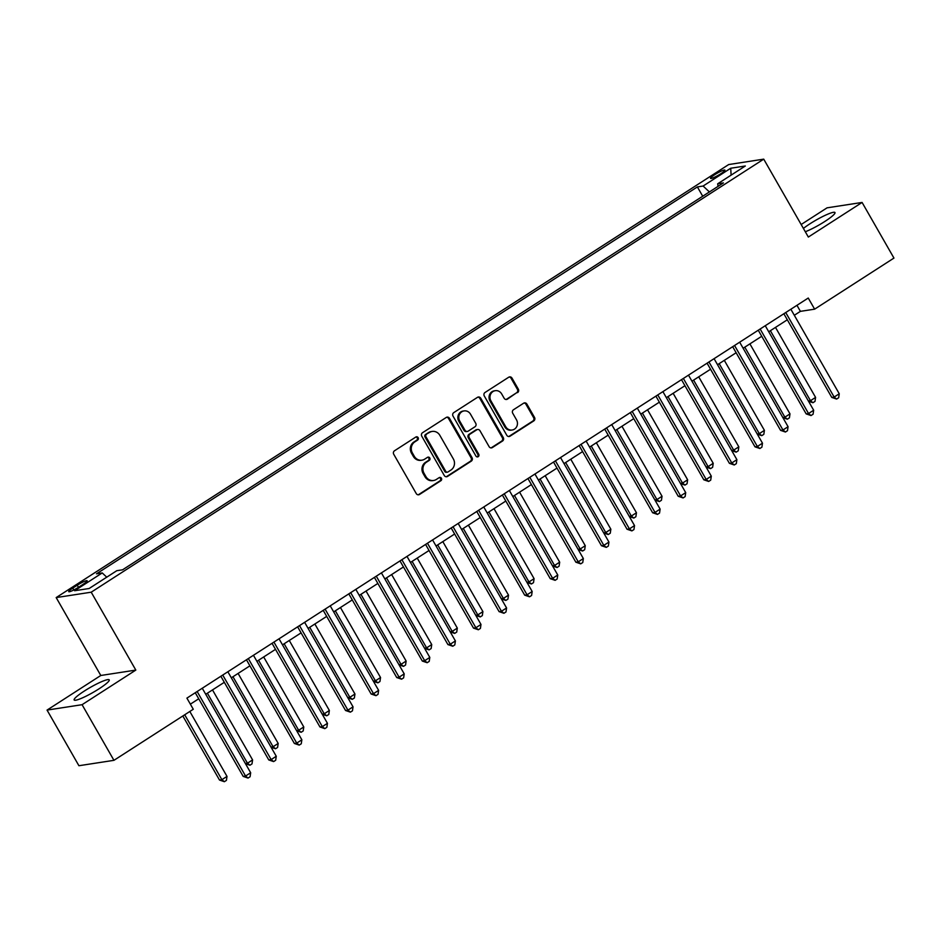 <?xml version="1.0" encoding="UTF-8"?>
<svg xmlns="http://www.w3.org/2000/svg" width="941" height="941" viewBox="0 0 941 941"><rect width="100%" height="100%" fill="white"/><g stroke="black" fill="none" stroke-linecap="round" stroke-linejoin="round"><path stroke-width="1.41" d="M418.133 437.647A1.776 1.659 81.2 0 0 415.851 437.024L394.502 450.774A2.541 2.364 81.2 0 0 393.738 454.256L416.263 493.578A2.541 2.364 81.2 0 0 419.521 494.472L440.87 480.722A1.776 1.659 81.2 0 0 439.729 477.428A1.776 1.659 81.2 0 0 439.118 477.663L436.353 479.44A8.14 7.563 81.2 0 1 425.92 476.593L424.05 473.311A8.14 7.563 81.2 0 1 426.473 462.184L429.237 460.396A1.776 1.659 81.2 0 0 428.096 457.114A1.776 1.659 81.2 0 0 427.485 457.338L424.72 459.126A8.14 7.563 81.2 0 1 414.287 456.267L412.417 452.997A8.14 7.563 81.2 0 1 414.84 441.87L417.604 440.082A1.776 1.659 81.2 0 0 418.133 437.647M421.956 460.173L421.015 460.325A8.14 7.563 81.2 0 1 413.346 456.42L411.464 453.139A8.14 7.563 81.2 0 1 413.887 442.011L416.651 440.235A1.776 1.659 81.2 0 0 415.993 436.942M418.18 494.813A2.541 2.364 81.2 0 0 418.58 494.613L439.929 480.863A1.776 1.659 81.2 0 0 439.259 477.581M433.589 480.486L432.648 480.639A8.14 7.563 81.2 0 1 424.979 476.734L423.097 473.452A8.14 7.563 81.2 0 1 425.532 462.325L428.296 460.549A1.776 1.659 81.2 0 0 427.626 457.267M805.308 231.745A20.208 2.858 -29.8 0 0 824.834 221.464A20.208 2.858 -29.8 0 0 834.985 212.56A20.208 2.858 -29.8 0 0 810.06 223.735A20.208 2.858 -29.8 0 0 803.414 228.44M84.302 691.059A20.208 2.858 -29.8 0 0 74.151 699.963A20.208 2.858 -29.8 0 0 99.076 688.788A20.208 2.858 -29.8 0 0 109.227 679.884A20.208 2.858 -29.8 0 0 84.302 691.059M714.69 174.72A8.293 1.176 -29.8 0 0 710.526 178.378A8.293 1.176 -29.8 0 0 720.747 173.791A8.293 1.176 -29.8 0 0 724.911 170.133A8.293 1.176 -29.8 0 0 714.69 174.72M517.562 392.62A2.541 2.364 81.2 0 0 518.315 389.139L511.998 378.106A2.541 2.364 81.2 0 0 508.74 377.212L485.027 392.479A2.541 2.364 81.2 0 0 484.274 395.961L506.787 435.283A2.541 2.364 81.2 0 0 510.046 436.177L533.759 420.909A2.541 2.364 81.2 0 0 534.523 417.428L526.889 404.101A2.541 2.364 81.2 0 0 523.631 403.207L513.48 409.747A2.541 2.364 81.2 0 0 512.727 413.228L516.503 419.827A6.799 6.316 81.2 0 1 512.163 430.013A6.799 6.316 81.2 0 1 505.752 426.755L490.931 400.866A6.799 6.316 81.2 0 1 495.272 390.68A6.799 6.316 81.2 0 1 501.682 393.95L504.153 398.255A2.541 2.364 81.2 0 0 507.411 399.149L516.609 392.762A2.541 2.364 81.2 0 0 517.374 389.28L511.057 378.247A2.541 2.364 81.2 0 0 509.14 377.012M808.343 237.05L862.085 202.444L893.95 258.081L814.624 309.166L808.248 298.038L186.906 698.128L193.281 709.255L113.943 760.328L82.079 704.691L135.822 670.086L91.206 592.195L763.727 159.147L808.343 237.05M449.504 418.345A2.541 2.364 81.2 0 0 446.246 417.451L422.533 432.719A2.541 2.364 81.2 0 0 421.768 436.201L444.293 475.523A2.541 2.364 81.2 0 0 447.551 476.417L471.265 461.149A2.541 2.364 81.2 0 0 472.029 457.667L449.504 418.345L448.563 418.498A2.541 2.364 81.2 0 0 446.646 417.251M453.785 412.605L477.487 397.337A2.541 2.364 81.2 0 1 480.757 398.231L503.27 437.553A2.541 2.364 81.2 0 1 502.518 441.023L492.366 447.563A2.541 2.364 81.2 0 1 489.108 446.669L479.969 430.719A2.541 2.364 81.2 0 0 476.711 429.837L469.982 434.166A2.541 2.364 81.2 0 0 469.218 437.647L478.734 454.244A1.776 1.659 81.2 0 1 477.593 456.914A1.776 1.659 81.2 0 1 475.923 456.056L453.021 416.087A2.541 2.364 81.2 0 1 453.785 412.605M78.632 587.208L83.137 584.302A8.034 1.141 -29.8 0 0 87.172 580.773A8.034 1.141 -29.8 0 0 77.268 585.208L72.763 588.113A8.034 1.141 -29.8 0 0 68.728 591.654A8.034 1.141 -29.8 0 0 78.632 587.208M91.206 592.195L56.178 597.582L728.699 164.546L763.727 159.147M702.715 196.234L697.375 186.918L96.5 573.822L102.228 572.94L74.598 590.736L89.172 588.49L116.813 570.693L122.542 569.823L723.406 182.907L717.677 183.789L718.042 186.365M697.375 186.918L703.103 186.036L730.734 168.239L745.319 165.992L717.677 183.789M135.822 670.086L100.793 675.485L47.05 710.09L82.079 704.691M47.05 710.09L78.915 765.727L113.943 760.328M862.085 202.444L827.057 207.832L801.167 224.499M100.793 675.485L56.178 597.582M794.31 315.282L800.415 311.353L814.624 309.166M190.364 704.162L198.727 698.787M205.726 694.282L224.323 682.307M231.321 677.802L249.906 665.828M256.905 661.323L275.501 649.349M282.5 644.844L301.096 632.87M308.095 628.365L326.68 616.39M333.679 611.885L352.275 599.911M359.274 595.406L377.859 583.432M384.857 578.927L403.454 566.952M410.452 562.447L429.049 550.485M436.048 545.968L454.632 534.006M461.631 529.489L480.228 517.526M487.226 513.021L505.811 501.047M512.821 496.542L531.406 484.568M538.405 480.063L557.001 468.089M564 463.584L582.585 451.609M589.584 447.104L608.18 435.13M615.179 430.625L633.763 418.651M640.774 414.146L659.359 402.172M666.357 397.667L684.954 385.704M691.953 381.187L710.537 369.225M717.536 364.708L736.133 352.746M743.131 348.241L761.728 336.266M768.726 331.761L787.311 319.787M796.956 305.307L800.415 311.353M102.228 572.94L106.756 577.174M709.396 191.929L703.103 186.036M730.734 168.239L731.098 175.155M446.21 476.769A2.541 2.364 81.2 0 0 446.61 476.558L470.324 461.29A2.541 2.364 81.2 0 0 471.076 457.82L448.563 418.498M426.496 434.354A1.776 1.659 81.2 0 0 425.967 436.789L445.728 471.312A1.776 1.659 81.2 0 0 448.01 471.935L450.927 470.053A8.14 7.563 81.2 0 0 453.35 458.926L439.847 435.33A8.14 7.563 81.2 0 0 429.414 432.484L425.544 434.507A1.776 1.659 81.2 0 0 425.014 436.942L425.967 436.789M447.41 472.159L446.457 472.311A1.776 1.659 81.2 0 1 444.787 471.453L425.014 436.942M432.178 431.425L431.225 431.578A8.14 7.563 81.2 0 0 428.461 432.625L429.414 432.484M425.544 434.507L428.461 432.625M491.026 447.916A2.541 2.364 81.2 0 0 491.425 447.704L501.565 441.176A2.541 2.364 81.2 0 0 502.329 437.694L479.804 398.372A2.541 2.364 81.2 0 0 477.887 397.126M477.581 429.508L476.628 429.649A2.541 2.364 81.2 0 0 475.77 429.978L469.03 434.307A2.541 2.364 81.2 0 0 468.277 437.788L477.781 454.397L478.734 454.244M477.111 456.914A1.776 1.659 81.2 0 0 477.781 454.397M470.5 414.169A6.799 6.316 81.2 0 0 464.089 410.911A6.799 6.316 81.2 0 0 459.749 421.098L464.972 430.213A2.541 2.364 81.2 0 0 468.23 431.107L474.958 426.779A2.541 2.364 81.2 0 0 475.723 423.297L470.5 414.169M464.089 410.911L463.137 411.052A6.799 6.316 81.2 0 0 458.796 421.239L459.749 421.098M467.359 431.437L466.418 431.578A2.541 2.364 81.2 0 1 464.019 430.366L458.796 421.239M506.07 399.502A2.541 2.364 81.2 0 0 506.47 399.29L516.609 392.762M495.272 390.68L494.319 390.833A6.799 6.316 81.2 0 0 489.979 401.007L490.931 400.866M512.163 430.013L511.222 430.166A6.799 6.316 81.2 0 1 504.811 426.896L489.979 401.007M508.705 436.518A2.541 2.364 81.2 0 0 509.105 436.318L532.818 421.05A2.541 2.364 81.2 0 0 533.571 417.569L525.937 404.242A2.541 2.364 81.2 0 0 524.031 403.007M182.825 715.983L219.512 780.054L221.888 779.689L227.004 776.396L189.823 711.478M184.707 714.772L221.888 779.689L224.37 781.7L219.512 780.054M227.004 776.396L226.416 780.383L224.37 781.7M195.269 692.741L243.19 776.407L245.554 776.043L197.151 691.529M250.671 772.749L250.083 776.748L248.036 778.066L245.554 776.043L250.671 772.749L202.268 688.236M248.036 778.066L243.19 776.407M207.385 693.211L247.471 763.21L252.588 759.916L212.501 689.918M245.389 763.539L247.471 763.21L249.953 765.233L245.53 763.774M252.588 759.916L252 763.904L249.953 765.233M232.968 676.732L273.066 746.731L278.183 743.437L238.097 673.438M270.984 747.06L273.066 746.731L275.548 748.754L271.114 747.295M278.183 743.437L277.595 747.436L275.548 748.754M258.563 660.253L298.662 730.251L303.778 726.958L263.68 656.959M296.568 730.581L298.662 730.251L301.144 732.274L296.709 730.816M303.778 726.958L303.19 730.957L301.144 732.274M220.853 676.261L268.773 759.94L271.149 759.575L222.735 675.05M276.266 756.27L275.678 760.269L273.631 761.587L271.149 759.575L276.266 756.27L227.851 671.756M273.631 761.587L268.773 759.94M246.448 659.782L294.368 743.461L296.733 743.096L248.33 658.571M301.849 739.791L301.261 743.79L299.214 745.107L296.733 743.096L301.849 739.791L253.447 655.277M299.214 745.107L294.368 743.461M272.043 643.303L319.964 726.981L322.328 726.617L273.925 642.091M327.444 723.323L326.856 727.311L324.81 728.628L322.328 726.617L327.444 723.323L279.042 638.798M324.81 728.628L319.964 726.981M284.158 643.773L324.245 713.784L329.362 710.479L289.275 640.48M322.163 714.101L324.245 713.784L326.727 715.795L322.304 714.337M329.362 710.479L328.774 714.478L326.727 715.795M297.627 626.824L345.547 710.502L347.911 710.137L299.509 625.612M353.04 706.844L352.452 710.831L350.393 712.149L347.911 710.137L353.04 706.844L304.625 622.319M350.393 712.149L345.547 710.502M309.742 627.294L349.84 697.305L354.957 694.011L314.859 624.001M347.758 697.622L349.84 697.305L352.322 699.316L347.888 697.857M354.957 694.011L354.369 697.999L352.322 699.316M323.222 610.344L371.142 694.023L373.506 693.658L325.104 609.133M378.623 690.365L378.035 694.352L375.988 695.67L373.506 693.658L378.623 690.365L330.22 605.839M375.988 695.67L371.142 694.023M335.337 610.815L375.424 680.825L380.54 677.532L340.454 607.521M373.342 681.143L375.424 680.825L377.906 682.837L373.483 681.378M380.54 677.532L379.952 681.519L377.906 682.837M348.805 593.865L396.726 677.544L399.102 677.179L350.687 592.654M404.218 673.885L403.63 677.873L401.584 679.19L399.102 677.179L404.218 673.885L355.816 589.36M401.584 679.19L396.726 677.544M360.932 594.336L401.019 664.346L406.136 661.053L366.049 591.042M398.937 664.664L401.019 664.346L403.501 666.357L399.066 664.899M406.136 661.053L405.547 665.04L403.501 666.357M374.4 577.398L422.321 661.064L424.685 660.7L376.282 576.186M429.802 657.406L429.214 661.394L427.167 662.711L424.685 660.7L429.802 657.406L381.399 572.881M427.167 662.711L422.321 661.064M386.516 577.868L426.614 647.867L431.731 644.573L391.632 574.563M424.532 648.184L426.614 647.867L429.096 649.878L424.662 648.42M431.731 644.573L431.143 648.561L429.096 649.878M399.996 560.918L447.916 644.585L450.28 644.22L401.878 559.707M455.397 640.927L454.809 644.914L452.762 646.232L450.28 644.22L455.397 640.927L406.994 556.402M452.762 646.232L447.916 644.585M412.111 561.389L452.198 631.387L457.314 628.094L417.228 558.084M450.116 631.705L452.198 631.387L454.679 633.399L450.257 631.94M457.314 628.094L456.726 632.081L454.679 633.399M425.579 544.439L473.499 628.106L475.875 627.741L427.461 543.228M480.992 624.448L480.404 628.435L478.357 629.764L475.875 627.741L480.992 624.448L432.578 539.934M478.357 629.764L473.499 628.106M437.694 544.91L477.793 614.908L482.909 611.615L442.823 541.616M475.711 615.226L477.793 614.908L480.275 616.92L475.84 615.473M482.909 611.615L482.321 615.602L480.275 616.92M451.174 527.96L499.095 611.626L501.459 611.262L453.056 526.748M506.576 607.968L505.987 611.968L503.941 613.285L501.459 611.262L506.576 607.968L458.173 523.455M503.941 613.285L499.095 611.626M463.29 528.43L503.376 598.429L508.505 595.135L468.406 525.137M501.294 598.758L503.376 598.429L505.858 600.44L501.435 598.994M508.505 595.135L507.917 599.123L505.858 600.44M476.769 511.481L524.69 595.159L527.054 594.794L478.651 510.269M532.171 591.489L531.583 595.488L529.536 596.806L527.054 594.794L532.171 591.489L483.768 506.976M529.536 596.806L524.69 595.159M488.885 511.951L528.971 581.95L534.088 578.656L494.001 508.658M526.889 582.279L528.971 581.95L531.453 583.973L527.031 582.514M534.088 578.656L533.5 582.655L531.453 583.973M502.353 495.001L550.273 578.68L552.638 578.315L504.235 493.79M557.754 575.01L557.166 579.009L555.119 580.326L552.638 578.315L557.754 575.01L509.352 490.496M555.119 580.326L550.273 578.68M514.468 495.472L554.567 565.47L559.683 562.177L519.585 492.178M552.485 565.8L554.567 565.47L557.048 567.494L552.614 566.035M559.683 562.177L559.095 566.176L557.048 567.494M527.948 478.522L575.868 562.2L578.233 561.836L529.83 477.31M583.349 558.542L582.761 562.53L580.715 563.847L578.233 561.836L583.349 558.542L534.947 474.017M580.715 563.847L575.868 562.2M540.063 478.993L580.15 549.003L585.267 545.698L545.18 475.699M578.068 549.321L580.15 549.003L582.632 551.014L578.209 549.556M585.267 545.698L584.679 549.697L582.632 551.014M553.531 462.043L601.452 545.721L603.828 545.357L555.413 460.831M608.945 542.063L608.357 546.051L606.31 547.368L603.828 545.357L608.945 542.063L560.53 457.538M606.31 547.368L601.452 545.721M565.647 462.513L605.745 532.524L610.862 529.218L570.775 459.22M603.663 532.841L605.745 532.524L608.227 534.535L603.793 533.077M610.862 529.218L610.274 533.218L608.227 534.535M579.127 445.564L627.047 529.242L629.411 528.877L581.009 444.352M634.528 525.584L633.94 529.571L631.893 530.889L629.411 528.877L634.528 525.584L586.125 441.058M631.893 530.889L627.047 529.242M591.242 446.034L631.329 516.044L636.457 512.751L596.359 442.74M629.247 516.362L631.329 516.044L633.822 518.056L629.388 516.597M636.457 512.751L635.869 516.738L633.822 518.056M604.722 429.084L652.642 512.763L655.007 512.398L606.604 427.873M660.123 509.105L659.535 513.092L657.488 514.409L655.007 512.398L660.123 509.105L611.721 424.579M657.488 514.409L652.642 512.763M616.837 429.555L656.924 499.565L662.041 496.272L621.954 426.261M654.842 499.883L656.924 499.565L659.406 501.577L654.983 500.118M662.041 496.272L661.452 500.259L659.406 501.577M630.305 412.617L678.226 496.283L680.59 495.919L632.187 411.405M685.718 492.625L685.13 496.613L683.072 497.93L680.59 495.919L685.718 492.625L637.304 408.1M683.072 497.93L678.226 496.283M642.421 413.087L682.519 483.086L687.636 479.792L647.537 409.782M680.437 483.403L682.519 483.086L685.001 485.097L680.566 483.639M687.636 479.792L687.048 483.78L685.001 485.097M655.901 396.137L703.821 479.804L706.185 479.44L657.783 394.926M711.302 476.146L710.714 480.133L708.667 481.451L706.185 479.44L711.302 476.146L662.899 391.621M708.667 481.451L703.821 479.804M668.016 396.608L708.102 466.607L713.219 463.313L673.133 393.303M706.021 466.924L708.102 466.607L710.584 468.618L706.162 467.159M713.219 463.313L712.631 467.301L710.584 468.618M681.484 379.658L729.404 463.325L731.78 462.96L683.366 378.447M736.897 459.667L736.309 463.654L734.262 464.983L731.78 462.96L736.897 459.667L688.494 375.153M734.262 464.983L729.404 463.325M693.611 380.129L733.698 450.127L738.814 446.834L698.728 376.835M731.616 450.445L733.698 450.127L736.18 452.139L731.745 450.692M738.814 446.834L738.226 450.821L736.18 452.139M707.079 363.179L755 446.846L757.364 446.481L708.961 361.967M762.481 443.187L761.892 447.187L759.846 448.504L757.364 446.481L762.481 443.187L714.078 358.674M759.846 448.504L755 446.846M719.195 363.649L759.293 433.648L764.41 430.355L724.311 360.356M757.211 433.966L759.293 433.648L761.775 435.659L757.34 434.213M764.41 430.355L763.821 434.342L761.775 435.659M732.674 346.7L780.595 430.366L782.959 430.013L734.556 345.488M788.076 426.708L787.488 430.707L785.441 432.025L782.959 430.013L788.076 426.708L739.673 342.195M785.441 432.025L780.595 430.366M744.79 347.17L784.876 417.169L789.993 413.875L749.906 343.877M782.794 417.498L784.876 417.169L787.358 419.192L782.936 417.733M789.993 413.875L789.405 417.863L787.358 419.192M758.258 330.22L806.178 413.899L808.542 413.534L760.14 329.009M813.671 410.229L813.083 414.228L811.036 415.546L808.542 413.534L813.671 410.229L765.256 325.715M811.036 415.546L806.178 413.899M770.373 330.691L810.472 400.69L815.588 397.396L775.502 327.397M808.39 401.019L810.472 400.69L812.953 402.713L808.519 401.254M815.588 397.396L815 401.395L812.953 402.713M783.853 313.741L831.773 397.42L834.138 397.055L785.735 312.53M839.254 393.761L838.666 397.749L836.62 399.066L834.138 397.055L839.254 393.761L790.852 309.236M836.62 399.066L831.773 397.42M73.821 589.96L72.763 588.113M78.479 587.313L77.268 585.208M413.887 442.011L414.84 441.87M411.464 453.139L412.417 452.997M413.346 456.42L414.287 456.267M428.296 460.549L429.237 460.396M425.532 462.325L426.473 462.184M423.097 473.452L424.05 473.311M424.979 476.734L425.92 476.593M439.929 480.863L440.87 480.722M418.58 494.613L419.521 494.472M416.651 440.235L417.604 440.082M471.076 457.82L472.029 457.667M470.324 461.29L471.265 461.149M446.61 476.558L447.551 476.417M444.787 471.453L445.728 471.312M479.804 398.372L480.757 398.231M502.329 437.694L503.27 437.553M501.565 441.176L502.518 441.023M491.425 447.704L492.366 447.563M475.77 429.978L476.711 429.837M469.03 434.307L469.982 434.166M468.277 437.788L469.218 437.647M464.019 430.366L464.972 430.213M506.47 399.29L507.411 399.149M504.811 426.896L505.752 426.755M525.937 404.242L526.889 404.101M533.571 417.569L534.523 417.428M532.818 421.05L533.759 420.909M509.105 436.318L510.046 436.177M511.057 378.247L511.998 378.106M517.374 389.28L518.315 389.139"/></g></svg>
